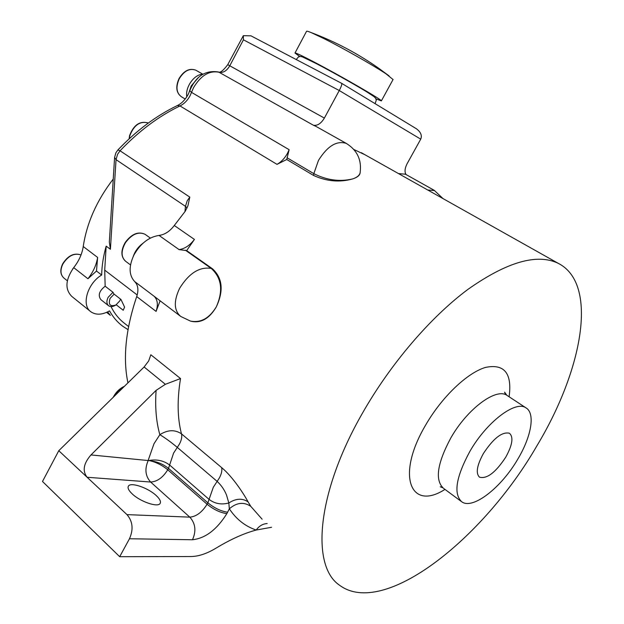 <?xml version="1.0" encoding="UTF-8"?>
<svg xmlns="http://www.w3.org/2000/svg" width="624" height="624" viewBox="0 0 624 624"><rect width="100%" height="100%" fill="white"/><g stroke="black" fill="none" stroke-linecap="round" stroke-linejoin="round"><path stroke-width="0.94" d="M198.728 77.236L191.233 85.878L188.744 93.265M393.05 79.537L385.975 73.796C373.511 65.45 342.989 48.118 324.02 38.641L311.056 32.542C308.131 31.34 306.618 30.943 306.524 31.356L295.012 52.978M375.882 98.803L381.358 100.909C383.347 100.526 338.957 74.888 312.07 60.973C300.963 55.216 295.269 52.564 294.98 53.024L299.738 56.542M374.189 96.767C372.427 94.606 336.773 74.155 315.845 63.352L302.539 56.956M303.217 57.213L316.391 63.648C331.313 71.393 355.103 84.724 366.499 91.705L373.862 96.509M287.485 153.301L289.138 149.698L286.744 159.494L277.001 164.354C281.221 161.99 284.716 158.309 287.485 153.301M120.471 299.325L119.831 300.846L115.869 305.003C110.089 306.875 108.163 304.66 110.097 298.366L114.13 294.154M115.456 305.253L115.136 305.448C112.57 306.836 110.401 306.946 108.638 305.768C106.532 303.896 106.353 301.096 108.108 297.367L112.967 292.274L105.16 286.213L104.715 270.145L106.166 246.121C103.35 256.152 101.845 265.785 101.665 275.02L96.486 271.034L97.625 257.431C96.431 264.927 93.202 272.033 87.937 278.741L96.486 271.034M483.366 453.578C476.869 465.496 475.589 473.366 479.513 477.173C486.907 479.185 495.651 472.508 505.768 457.142C512.468 444.967 513.677 436.995 509.402 433.228C502.063 431.574 493.381 438.352 483.366 453.578M132.288 493.966C140.509 501.852 158.184 507.749 160.15 503.381C161.117 501.493 159.76 498.841 156.07 495.425C147.849 487.687 130.502 481.822 128.38 486.182C127.421 487.999 128.723 490.597 132.288 493.966M180.531 378.55C177.052 399.781 177.372 418.213 181.49 433.852C182.185 436.784 181.49 440.209 179.423 444.109L173.573 453.133L168.503 468.398C163.145 464.116 157.1 461.596 150.368 460.832L148.13 460.481L153.988 443.742L159.845 434.686C167.684 429.718 174.899 429.437 181.49 433.852L221.66 467.626C232.541 476.564 243.703 493.717 248.102 501.907L250.793 506.36C243.82 501.68 236.668 502.492 229.336 508.802L228.836 502.983L226.535 495.089C224.414 489.801 221.278 485.238 217.136 481.393L177.294 447.392C170.999 442.151 165.188 437.915 159.845 434.686C156.195 421.84 154.947 407.066 156.101 390.374L165.376 384.306L144.121 366.99L148.699 360.906L150.836 354.76L180.531 378.55L165.376 384.306M127.936 382.871C122.756 358.184 125.674 329.417 136.703 296.564C138.785 290.09 138.107 285.09 134.683 281.58C128.817 275.231 128.622 266.269 134.098 254.693C140.634 243.407 148.949 236.98 159.034 235.427C164.736 234.679 169.829 231.364 174.291 225.49L185.289 211.193L187.902 205.858L189.805 197.106L120.058 150.79L117.585 154.284L116.041 159.643L110.409 249.28L106.166 246.121M180.055 315.923L154.245 296.361C157.622 299.848 158.239 304.863 156.086 311.407L160.095 300.846M517.834 459.069C531.476 436.332 535.525 413.049 525.814 407.753C515.291 400.296 486.603 422.05 469.856 451.425C455.949 477.173 453.274 493.982 461.822 501.852C472.922 509.941 501.47 487.453 517.834 459.069M191.139 321.251L191.552 321.352C201.271 323.279 209.524 318.443 216.317 306.844C223.813 290.792 222.55 278.117 212.527 268.827L186.662 250.614L194.415 239.429C189.891 245.388 184.774 248.781 179.072 249.608L186.662 250.614M536.796 446.004C582.652 370.024 598.814 283.733 558.176 263.297C537.1 253.235 507.125 261.846 468.257 289.146C430.817 316.867 390.53 363.714 362.333 413.384C316.649 493.022 310.892 565.757 339.347 585.086C383.557 618.407 483.194 538.949 536.796 446.004M365.095 154.814L353.855 149.479M286.744 159.494L313.544 175.438C326.578 181.397 339.589 182.567 352.583 178.948C356.897 177.544 359.362 175.742 359.986 173.534L360.087 172.988M133.318 256.253C135.182 250.965 138.372 246.659 142.896 243.321M186.818 96.767C185 87.259 194.259 74.201 202.777 74.256M72.563 269.147L74.373 266.783M90.379 311.384L71.854 296.462C64.763 289.357 65.38 279.739 73.71 267.626C78.928 260.996 82.103 253.96 83.234 246.519C86.798 222.916 96.806 200.421 113.248 179.041M106.743 312.32L110.347 315.354L107.64 311.899M110.409 249.28L109.34 242.011L114.582 157.56M128.014 329.636L122.756 326.258C117.437 322.288 113.03 317.164 109.535 310.885C102.227 314.925 96.018 315.237 90.925 311.821C81.104 305.37 87.344 283.468 101.665 275.02M112.967 292.274L113.942 294.005L120.978 299.481L124.582 307.094L123.232 310.261L116.243 304.785M111.01 306.579C114.543 313.708 119.223 319.433 125.05 323.762L128.583 326.563M108.436 305.62L100.885 299.653C97.773 295.37 99.2 290.893 105.16 286.213M406.099 174.58C404.414 171.998 404.758 168.363 407.137 163.66L420.732 139.152C422.222 135.525 420.802 132.077 416.458 128.801L415.919 128.474M420.732 139.152L339.261 90.535L324.371 118.076C321.079 123.513 317.444 125.908 313.451 125.26L219.055 72.259C209.375 70.325 200.889 75.442 193.588 87.594L191.513 92.368L289.138 149.698M315.892 126.344L313.451 125.26M405.467 174.229L398.463 173.558M218.244 71.916L218.447 71.978C220.202 73 223.298 70.567 227.744 64.67L243.329 35.677L250.981 35.841M243.329 35.677L243.43 39.811L339.261 90.535C341.266 86.681 342.085 84.295 341.71 83.366L341.609 83.312M267.189 523.536C262.79 523.817 259.124 525.985 256.183 530.041L271.565 527.272M248.102 501.907C242.354 498.03 235.934 498.389 228.836 502.983C221.395 504.941 214.804 503.747 209.063 499.379L213.299 487.289L219.328 478.015C221.481 474.022 222.261 470.558 221.66 467.626M129.472 538.754L119.683 556.702L190.96 556.538C198.635 556.421 207.035 553.589 216.169 548.059C230.529 539.37 243.867 533.364 256.183 530.041C245.17 526.289 236.215 519.207 229.336 508.802L226.879 513.599C220.451 512.78 213.853 509.66 207.082 504.231L167.755 469.778C162.872 477.61 157.162 481.697 150.626 482.032L189.805 517.148C195.499 523.466 196.388 531.001 192.488 539.752L129.472 538.754C133.598 529.402 132.764 521.36 126.976 514.621L189.805 517.148C196.295 516.578 202.051 512.273 207.082 504.231L207.862 502.819L168.503 468.398L167.755 469.778C162.466 465.418 156.671 462.439 150.368 460.832L150.571 460.231L148.145 460.691C144.534 469.061 145.361 476.174 150.626 482.032L87.126 477.266C82.22 470.948 83.515 463.507 90.987 454.935L156.101 390.374M227.659 512.195C221.239 511.368 214.64 508.248 207.862 502.819L209.063 499.379L169.627 465.02C164.206 460.933 157.856 459.342 150.571 460.231M90.987 454.935L148.294 460.551M126.976 514.621L58.781 450.707L144.121 366.99M119.683 556.702L42.494 481.471L58.781 450.707M145.548 234.64L145.088 234.312C138.512 231.317 131.992 234.07 125.541 242.564C120.892 250.825 120.962 257.096 125.752 261.37L130.51 264.919M179.244 78.757C175.64 87.04 176.389 93.062 181.498 96.814C176.233 92.953 175.406 86.884 179.01 78.608C183.877 70.699 189.462 67.883 195.78 70.177C189.626 67.977 184.119 70.84 179.244 78.757M129.121 138.848L129.55 135.697C133.661 124.862 139.94 120.627 148.372 122.99C140.072 120.76 133.864 125.073 129.73 135.938L129.316 138.668M62.837 264.069C60.013 270.231 60.419 274.934 64.054 278.164C60.286 274.81 59.826 270.036 62.673 263.843C67.985 255.544 74.108 252.58 81.026 254.943C74.233 252.72 68.172 255.762 62.837 264.069M184.93 211.708L185.461 206.349L116.041 159.643L114.59 157.404L115.908 152.763L117.897 149.963C136.453 130.486 156.273 115.69 177.372 105.557C181.623 103.483 185.211 99.801 188.128 94.505L189.782 90.698L191.513 92.368L190.039 95.768C187.504 100.48 184.158 103.873 180.001 105.947L277.001 164.354M187.036 208.042L185.461 206.349L187.208 200.788L189.805 197.106M117.897 149.963L120.058 150.79C138.871 131.056 158.855 116.111 180.001 105.947L177.372 105.557M507.64 395.819L506.828 395.281C496.002 387.629 467.267 408.892 450.801 437.986C437.151 463.507 434.733 480.293 443.547 488.342L461.074 501.306M444.967 489.395C410.498 511.555 395.655 475.769 425.568 425.209C441.761 397.036 467.259 372.77 485.488 367.419C504.395 363.535 512.273 373.324 509.106 396.778M180.757 316.462C173.901 310.565 173.534 301.142 179.673 288.21C189.103 273.125 199.625 266.526 211.247 268.429C221.699 277.891 223.392 290.698 216.317 306.844C209.321 318.373 200.663 323.107 190.359 321.056L180.757 316.462M134.683 281.58L154.245 296.361M360.22 172.224L360.103 172.871C359.393 175.5 356.889 177.528 352.583 178.948C339.674 181.966 326.758 180.196 313.825 173.644L318.474 160.399C327.467 146.032 336.742 140.369 346.297 143.411L346.975 143.793M313.544 175.438L313.825 173.644L287.001 157.724M174.291 225.49L194.415 239.429M123.911 386.818C119.769 388.986 116.446 392.246 113.95 396.591M196.217 70.426L202.855 74.209M87.937 278.741L73.71 267.626M83.234 246.519L97.625 257.431M110.347 315.354L106.603 312.374M137.194 294.973L104.715 270.145M136.703 296.564L156.086 311.407M159.034 235.427L179.072 249.608M243.43 39.811L229.78 65.793C226.73 70.918 223.158 73.07 219.055 72.259L218.447 71.978C205.382 69.974 195.827 76.214 189.782 90.698M324.371 118.076L227.744 64.67M250.793 506.36L262.111 519.199M226.879 513.599C216.879 529.597 205.421 538.317 192.488 539.752M185.375 250.193L211.247 268.429L212.527 268.827M427.736 190.008L434.647 190.562M125.291 261.027C120.783 256.48 120.783 250.255 125.291 242.346C131.726 233.86 138.325 231.184 145.088 234.312L150.368 238.087M185.211 99.029L181.498 96.814M67.345 280.784L64.054 278.164M389.056 75.894L378.807 68.336C357.794 53.547 335.205 41.613 311.056 32.542M309.995 60.38C300.043 55.325 300.464 56.519 298.451 56.932L296.228 59.537M115.869 305.003L115.136 305.448M442.822 487.812L440.255 486.767M505.167 393.604L504.598 392.161L506.828 395.281L525.814 407.753M361.288 152.677L558.176 263.297M113.209 397.309C115.861 392.184 119.621 388.502 124.488 386.248M393.097 79.459L381.358 100.909M366.499 91.705C377.005 97.976 375.554 98.35 376.272 100.23L375.086 103.654M341.71 83.366L416.458 128.801M341.687 83.351L250.77 35.732M359.986 173.534L360.103 172.871C361.858 160.04 357.256 150.22 346.297 143.411L315.214 125.962M443.032 198.604L434.203 190.312L405.023 173.971"/></g></svg>
